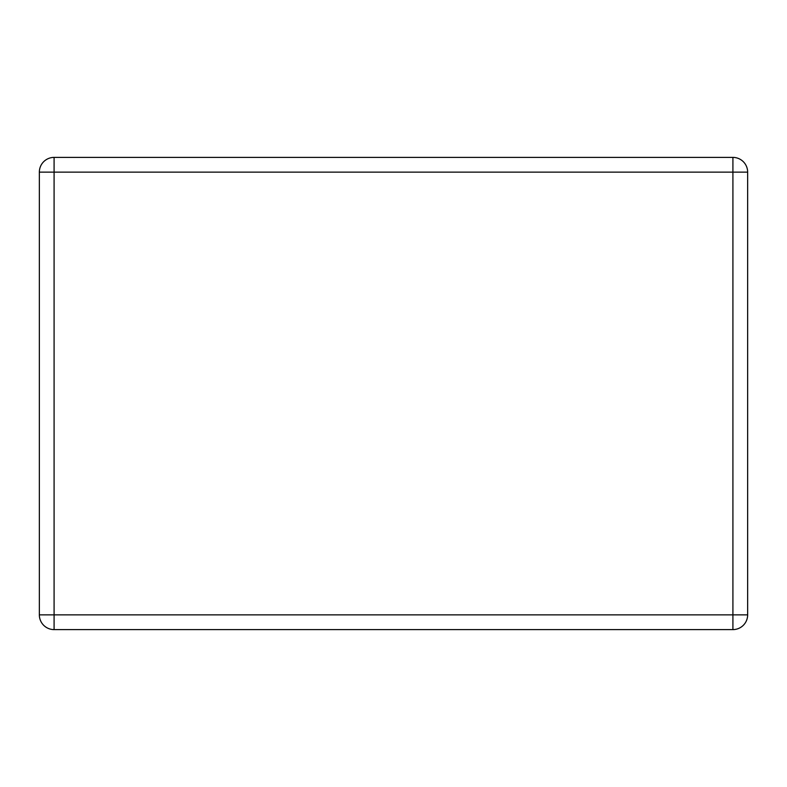 <?xml version="1.0" encoding="UTF-8"?>
<svg xmlns="http://www.w3.org/2000/svg" width="787" height="787" viewBox="0 0 787 787"><rect width="100%" height="100%" fill="white"/><g stroke="black" fill="none" stroke-linecap="round" stroke-linejoin="round"><path stroke-width="1.18" d="M54.087 157.4L732.913 157.4A14.737 14.737 0 0 1 747.65 172.137L747.65 614.863A14.737 14.737 0 0 1 732.913 629.6L54.087 629.6A14.737 14.737 0 0 1 39.35 614.863L39.35 172.137A14.737 14.737 0 0 1 54.087 157.4L54.087 614.863L732.913 614.863L732.913 172.137L39.35 172.137M747.65 614.863L732.913 614.863L732.913 629.6M54.087 629.6L54.087 614.863L39.35 614.863M732.913 157.4L732.913 172.137L747.65 172.137"/></g></svg>
